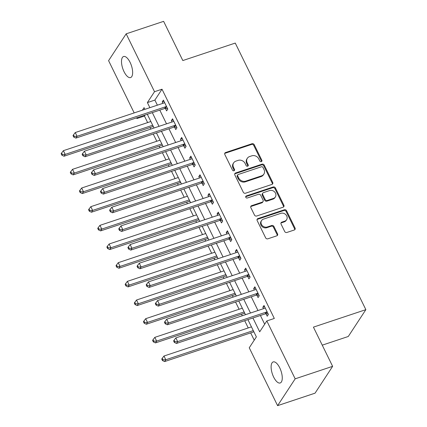 <?xml version="1.0" encoding="UTF-8"?>
<svg xmlns="http://www.w3.org/2000/svg" width="427" height="427" viewBox="0 0 427 427"><rect width="100%" height="100%" fill="white"/><g stroke="black" fill="none" stroke-linecap="round" stroke-linejoin="round"><path stroke-width="0.64" d="M261.329 161.646A1.19 1.03 33.2 0 0 261.858 160.274L254.225 144.7A1.703 1.473 33.2 0 0 252.037 143.723L225.568 152.546A1.703 1.473 33.2 0 0 224.815 154.505L232.448 170.079A1.19 1.03 33.2 0 0 234.503 169.391L233.516 167.379A5.444 4.718 33.2 0 1 233.67 162.826A5.444 4.718 33.2 0 1 235.923 161.118L238.133 160.381A5.444 4.718 33.2 0 1 245.135 163.504L246.123 165.521A1.19 1.03 33.2 0 0 248.183 164.833L247.196 162.82A5.444 4.718 33.2 0 1 247.345 158.268A5.444 4.718 33.2 0 1 249.603 156.56L251.807 155.823A5.444 4.718 33.2 0 1 258.81 158.945L259.797 160.963A1.19 1.03 33.2 0 0 261.329 161.646M261.495 161.571A1.19 1.03 33.2 0 0 261.383 161L253.75 145.426A1.703 1.473 33.2 0 0 251.562 144.449L225.093 153.272A1.703 1.473 33.2 0 0 224.687 153.485M234.14 170.693A1.19 1.03 33.2 0 0 234.028 170.117L233.041 168.105L233.516 167.379M247.82 166.135A1.19 1.03 33.2 0 0 247.708 165.559L246.721 163.546L247.196 162.82M273.648 377.089A11.097 4.58 71.6 0 1 273.184 361.92A11.097 4.58 71.6 0 1 279.733 367.807A11.097 4.58 71.6 0 1 280.197 382.976A11.097 4.58 71.6 0 1 273.648 377.089M124.033 71.677A11.097 4.58 71.6 0 1 123.563 56.513A11.097 4.58 71.6 0 1 130.112 62.395A11.097 4.58 71.6 0 1 130.582 77.565A11.097 4.58 71.6 0 1 124.033 71.677M284.686 231.493A1.703 1.473 33.2 0 0 286.875 232.469L294.299 229.993A1.703 1.473 33.2 0 0 295.052 228.039L286.581 210.741A1.703 1.473 33.2 0 0 284.393 209.764L257.919 218.587A1.703 1.473 33.2 0 0 257.166 220.545L265.642 237.844A1.703 1.473 33.2 0 0 267.83 238.816L276.803 235.827A1.703 1.473 33.2 0 0 277.555 233.873L273.926 226.47A1.703 1.473 33.2 0 0 271.737 225.493L267.291 226.977A4.553 3.944 33.2 0 1 262.178 225.467A4.553 3.944 33.2 0 1 261.564 220.562A4.553 3.944 33.2 0 1 263.448 219.131L280.875 213.324A4.553 3.944 33.2 0 1 285.983 214.834A4.553 3.944 33.2 0 1 286.602 219.74A4.553 3.944 33.2 0 1 284.718 221.165L281.815 222.136A1.703 1.473 33.2 0 0 281.062 224.09L284.686 231.493M134.179 112.904L108.586 60.661L126.168 33.834L163.621 21.35L182.825 60.554L235.261 43.074L365.859 309.655L313.423 327.135L332.628 366.339L295.174 378.824L277.598 405.65L249.245 347.781L256.371 336.903L247.911 319.636M126.168 33.834L154.515 91.709L147.39 102.581L149.882 107.668M252.907 317.971L259.696 331.827L266.822 320.949L274.315 318.457L162.009 89.211L154.515 91.709M266.822 320.949L295.174 378.824M271.967 184.405A1.703 1.473 33.2 0 0 272.72 182.446L264.244 165.148A1.703 1.473 33.2 0 0 262.055 164.176L235.587 172.999A1.703 1.473 33.2 0 0 234.834 174.953L243.31 192.251A1.703 1.473 33.2 0 0 245.498 193.228L271.967 184.405M275.415 187.944L283.886 205.243A1.703 1.473 33.2 0 1 283.133 207.196L256.664 216.025A1.703 1.473 33.2 0 1 254.476 215.048L250.846 207.645A1.703 1.473 33.2 0 1 251.599 205.686L262.338 202.11A1.703 1.473 33.2 0 0 263.091 200.151L260.683 195.24A1.703 1.473 33.2 0 0 258.495 194.269L247.318 197.995A1.19 1.03 33.2 0 1 246.315 195.94L273.221 186.967A1.703 1.473 33.2 0 1 275.415 187.944L274.94 188.67L283.411 205.969L283.886 205.243M162.009 89.211L154.884 100.083L157.376 105.175M159.799 110.123L166.519 123.841M168.943 128.794L175.662 142.511M178.091 147.459L184.811 161.176M187.234 166.13L193.954 179.847M196.383 184.795L203.103 198.512M205.526 203.465L212.246 217.183M214.674 222.136L221.394 235.848M223.817 240.801L230.537 254.519M232.961 259.472L239.68 273.184M242.109 278.137L248.829 291.854M251.252 296.808L257.972 310.525M260.401 315.473L264.681 324.216M165.42 108.463L166.61 110.892L167.8 109.082L163.408 100.121L162.223 101.936L162.906 103.329M174.568 127.134L175.759 129.562L176.943 127.748L172.556 118.791L171.366 120.601L172.049 121.999M183.711 145.799L184.902 148.233L186.092 146.418L181.699 137.457L180.514 139.271L181.197 140.664M192.86 164.47L194.05 166.898L195.235 165.084L190.848 156.127L189.657 157.937L190.341 159.335M202.003 183.135L203.193 185.569L204.378 183.754L199.991 174.792L198.801 176.607L199.489 178M211.146 201.806L212.336 204.234L213.527 202.425L209.134 193.463L207.949 195.272L208.632 196.671M220.295 220.476L221.485 222.905L222.67 221.09L218.282 212.128L217.092 213.943L217.775 215.336M229.438 239.141L230.628 241.57L231.818 239.76L227.426 230.799L226.241 232.608L226.924 234.007M238.586 257.812L239.777 260.24L240.961 258.426L236.574 249.464L235.384 251.279L236.067 252.672M247.729 276.477L248.92 278.906L250.11 277.096L245.717 268.135L244.532 269.949L245.215 271.342M256.878 295.148L258.068 297.576L259.253 295.762L254.866 286.8L253.675 288.615L254.359 290.013M266.021 313.813L267.211 316.242L268.396 314.432L264.009 305.47L262.824 307.285L263.507 308.678M145.089 115.028L144.433 116.037L147.641 122.586M150.064 127.54L150.816 129.077M153.245 134.025L156.784 141.252M159.212 146.205L159.965 147.742M162.388 152.695L165.927 159.922M168.355 164.875L169.108 166.413M171.537 171.366L175.075 178.593M177.499 183.541L178.256 185.078M180.68 190.031L184.218 197.258M186.647 202.211L187.4 203.748M189.823 208.702L193.367 215.929M195.79 220.876L196.543 222.414M198.971 227.367L202.51 234.594M204.939 239.547L205.691 241.084M208.114 246.037L211.659 253.264M214.082 258.212L214.834 259.755M217.263 264.703L220.802 271.93M223.23 276.883L223.983 278.42M226.406 283.373L229.95 290.6M232.373 295.548L233.126 297.091M235.555 302.038L239.093 309.265M241.517 314.219L242.274 315.756M244.698 320.709L248.236 327.936M250.665 332.889L254.23 340.17M322.252 345.16L348.283 336.481L365.859 309.655M332.628 366.339L315.051 393.166L277.598 405.65M144.433 116.037L136.939 118.535L136.608 117.857M144.886 109.333L144.064 107.657L142.431 110.155M137.601 117.526L136.939 118.535M245.488 314.683L238.768 300.971M236.339 296.018L229.619 282.3M227.196 277.347L220.476 263.63M218.053 258.682L211.333 244.965M208.904 240.011L202.184 226.294M199.761 221.346L193.041 207.629M190.613 202.676L183.893 188.958M181.47 184.01L174.75 170.293M172.321 165.34L165.601 151.622M163.178 146.674L156.458 132.957M154.035 128.004L147.315 114.287M152.311 112.621L159.031 126.339M161.454 131.292L168.174 145.004M170.597 149.957L177.317 163.674M179.746 168.628L186.466 182.345M188.889 187.293L195.609 201.01M198.037 205.963L204.757 219.681M207.18 224.629L213.9 238.346M216.329 243.299L223.049 257.017M225.472 261.964L232.192 275.682M234.615 280.635L241.335 294.352M243.764 299.306L250.484 313.018M154.884 100.083L147.39 102.581M162.223 101.936L164.005 101.338M171.366 120.601L173.148 120.008M180.514 139.271L182.297 138.674M189.657 157.937L191.44 157.344M198.801 176.607L200.589 176.009M207.949 195.272L209.732 194.68M217.092 213.943L218.88 213.345M226.241 232.608L228.023 232.016M235.384 251.279L237.166 250.686M244.532 269.949L246.315 269.352M253.675 288.615L255.458 288.022M262.824 307.285L264.607 306.687M247.345 158.268L246.87 158.988A5.444 4.718 33.2 0 0 246.721 163.546M233.67 162.826L233.195 163.552A5.444 4.718 33.2 0 0 233.041 168.105M272.373 184.192A1.703 1.473 33.2 0 0 272.245 183.172L263.769 165.873A1.703 1.473 33.2 0 0 261.58 164.897L235.112 173.725A1.703 1.473 33.2 0 0 234.706 173.933M262.979 167.448A1.19 1.03 33.2 0 0 261.447 166.765L238.207 174.51A1.19 1.03 33.2 0 0 237.684 175.881L238.725 178.006A5.444 4.718 33.2 0 0 245.728 181.128L261.612 175.833A5.444 4.718 33.2 0 0 263.865 174.125A5.444 4.718 33.2 0 0 264.019 169.572L262.979 167.448M237.716 174.883L237.241 175.609A1.19 1.03 33.2 0 0 237.209 176.607L237.684 175.881M263.865 174.125L263.39 174.851A5.444 4.718 33.2 0 1 261.137 176.559L245.253 181.854A5.444 4.718 33.2 0 1 238.25 178.732L237.209 176.607M283.539 206.988A1.703 1.473 33.2 0 0 283.411 205.969M263.043 201.576L262.568 202.302A1.703 1.473 33.2 0 1 261.863 202.836L251.124 206.412A1.703 1.473 33.2 0 0 250.724 206.625M274.94 188.67A1.703 1.473 33.2 0 0 272.746 187.693L245.84 196.666A1.19 1.03 33.2 0 0 245.674 196.735M273.477 198.395A4.553 3.944 33.2 0 0 275.362 196.97A4.553 3.944 33.2 0 0 274.742 192.065A4.553 3.944 33.2 0 0 269.634 190.554L263.496 192.598A1.703 1.473 33.2 0 0 262.744 194.557L265.146 199.468A1.703 1.473 33.2 0 0 267.334 200.444L273.477 198.395L273.002 199.121A4.553 3.944 33.2 0 0 274.887 197.696L275.362 196.97M262.786 193.132L262.311 193.858A1.703 1.473 33.2 0 0 262.269 195.283L262.744 194.557M273.002 199.121L266.859 201.165A1.703 1.473 33.2 0 1 264.671 200.194L262.269 195.283M286.602 219.74L286.127 220.465A4.553 3.944 33.2 0 1 284.243 221.891L281.34 222.862A1.703 1.473 33.2 0 0 280.934 223.07M261.564 220.562L261.089 221.282A4.553 3.944 33.2 0 0 261.703 226.193A4.553 3.944 33.2 0 0 266.816 227.703L267.291 226.977M277.208 235.613A1.703 1.473 33.2 0 0 277.08 234.594L273.451 227.191A1.703 1.473 33.2 0 0 271.262 226.219L266.816 227.703M294.705 229.779A1.703 1.473 33.2 0 0 294.577 228.765L286.106 211.466A1.703 1.473 33.2 0 0 283.918 210.49L257.444 219.313A1.703 1.473 33.2 0 0 257.043 219.526M150.854 121.514L63.372 150.678L65.203 154.409L64.013 156.223L152.706 126.659A1.735 1.5 -146.8 0 1 153.32 126.579L153.336 126.579M62.347 154.483L61.616 152.989L61.141 153.715L61.872 155.209L62.347 154.483L65.203 154.409L152.685 125.25M61.616 152.989L63.372 150.678M64.013 156.223L61.872 155.209M166.61 106.654L166.381 106.638A1.735 1.5 33.2 0 0 165.767 106.718L77.079 136.282L75.248 132.551L163.941 102.982A1.735 1.5 33.2 0 0 164.448 102.688L164.598 102.549M167.555 108.586L165.196 108.453A1.735 1.5 33.2 0 0 164.582 108.533L75.889 138.097L77.079 136.282L74.223 136.357L73.492 134.863L73.017 135.589L73.748 137.083L74.223 136.357M73.748 137.083L75.889 138.097M75.248 132.551L73.492 134.863M159.997 140.184L72.515 169.343L74.346 173.079L73.156 174.889L161.849 145.324A1.735 1.5 -146.8 0 1 162.463 145.244L162.479 145.249M71.496 173.148L70.759 171.659L70.284 172.38L71.021 173.874L71.496 173.148L74.346 173.079L161.828 143.915M70.759 171.659L72.515 169.343M73.156 174.889L71.021 173.874M169.145 158.849L81.664 188.013L83.489 191.744L82.304 193.559L170.997 163.995A1.735 1.5 -146.8 0 1 171.606 163.915L171.627 163.915M80.639 191.819L79.908 190.325L79.433 191.05L80.164 192.545L80.639 191.819L83.489 191.744L170.971 162.586M79.908 190.325L81.664 188.013M82.304 193.559L80.164 192.545M178.289 177.52L90.807 206.679L92.638 210.415L91.447 212.224L180.141 182.66A1.735 1.5 -146.8 0 1 180.754 182.585L180.77 182.585M89.782 210.49L89.051 208.995L88.576 209.721L89.307 211.21L89.782 210.49L92.638 210.415L180.119 181.251M89.051 208.995L90.807 206.679M91.447 212.224L89.307 211.21M175.753 125.319L175.529 125.308A1.735 1.5 33.2 0 0 174.915 125.389L86.222 154.953L84.391 151.217L173.084 121.652A1.735 1.5 33.2 0 0 173.592 121.359L173.746 121.22M176.703 127.251L174.339 127.118A1.735 1.5 33.2 0 0 173.725 127.198L85.037 156.762L86.222 154.953L83.372 155.022L82.641 153.533L82.165 154.254L82.897 155.748L83.372 155.022M82.897 155.748L85.037 156.762M84.391 151.217L82.641 153.533M184.902 143.99L184.672 143.974A1.735 1.5 33.2 0 0 184.058 144.054L95.37 173.618L93.54 169.887L182.233 140.323A1.735 1.5 33.2 0 0 182.74 140.024L182.889 139.885M185.846 145.922L183.487 145.788A1.735 1.5 33.2 0 0 182.873 145.869L94.18 175.433L95.37 173.618L92.515 173.693L91.784 172.198L91.309 172.924L92.04 174.419L92.515 173.693M92.04 174.419L94.18 175.433M93.54 169.887L91.784 172.198M194.045 162.655L193.815 162.644A1.735 1.5 33.2 0 0 193.207 162.724L104.514 192.289L102.683 188.553L191.376 158.988A1.735 1.5 33.2 0 0 191.883 158.695L192.038 158.556M194.99 164.592L192.63 164.459A1.735 1.5 33.2 0 0 192.017 164.534L103.323 194.098L104.514 192.289L101.658 192.358L100.927 190.869L100.452 191.595L101.183 193.084L101.658 192.358M101.183 193.084L103.323 194.098M102.683 188.553L100.927 190.869M187.437 196.185L99.955 225.349L101.781 229.08L100.596 230.895L189.289 201.33A1.735 1.5 -146.8 0 1 189.898 201.25L189.908 201.234M98.931 229.155L98.199 227.66L97.724 228.386L98.456 229.881L98.931 229.155L101.781 229.08L189.262 199.921M98.199 227.66L99.955 225.349M100.596 230.895L98.456 229.881M203.188 181.326L202.964 181.31A1.735 1.5 33.2 0 0 202.35 181.39L113.657 210.954L111.831 207.223L200.525 177.659A1.735 1.5 33.2 0 0 201.026 177.36L201.181 177.221M204.138 183.258L201.774 183.124A1.735 1.5 33.2 0 0 201.165 183.204L112.472 212.769L113.657 210.954L110.806 211.029L110.075 209.534L109.6 210.26L110.331 211.755L110.806 211.029M110.331 211.755L112.472 212.769M111.831 207.223L110.075 209.534M196.58 214.856L109.098 244.014L110.929 247.751L109.739 249.565L198.432 219.996A1.735 1.5 -146.8 0 1 199.046 219.921L199.062 219.921M108.074 247.825L107.342 246.331L106.867 247.057L107.599 248.546L108.074 247.825L110.929 247.751L198.411 218.587M107.342 246.331L109.098 244.014M109.739 249.565L107.599 248.546M212.336 199.991L212.107 199.98A1.735 1.5 33.2 0 0 211.498 200.06L122.805 229.625L120.974 225.888L209.668 196.324A1.735 1.5 33.2 0 0 210.175 196.03L210.324 195.892M213.281 201.928L210.922 201.795A1.735 1.5 33.2 0 0 210.308 201.87L121.615 231.439L122.805 229.625L119.95 229.699L119.218 228.205L118.743 228.931L119.475 230.42L119.95 229.699M119.475 230.42L121.615 231.439M120.974 225.888L119.218 228.205M205.723 233.521L118.242 262.685L120.072 266.421L118.887 268.231L207.575 238.666A1.735 1.5 -146.8 0 1 208.189 238.586L208.205 238.586M117.222 266.491L116.491 264.996L116.016 265.722L116.747 267.217L117.222 266.491L120.072 266.421L207.554 237.257M116.491 264.996L118.242 262.685M118.887 268.231L116.747 267.217M221.48 218.661L221.255 218.651A1.735 1.5 33.2 0 0 220.642 218.725L131.948 248.29L130.123 244.559L218.811 214.994A1.735 1.5 33.2 0 0 219.318 214.701L219.473 214.557M222.43 220.594L220.065 220.46A1.735 1.5 33.2 0 0 219.457 220.54L130.763 250.105L131.948 248.29L129.098 248.365L128.367 246.87L127.892 247.596L128.623 249.09L129.098 248.365M128.623 249.09L130.763 250.105M130.123 244.559L128.367 246.87M214.872 252.192L127.39 281.356L129.221 285.087L128.031 286.901L216.724 257.332A1.735 1.5 -146.8 0 1 217.338 257.257L217.343 257.241M126.365 285.161L125.634 283.667L125.159 284.393L125.89 285.887L126.365 285.161L129.221 285.087L216.702 255.922M125.634 283.667L127.39 281.356M128.031 286.901L125.89 285.887M230.628 237.332L230.399 237.316A1.735 1.5 33.2 0 0 229.79 237.396L141.097 266.96L139.266 263.229L227.959 233.66A1.735 1.5 33.2 0 0 228.466 233.366L228.616 233.227M231.573 239.264L229.214 239.131A1.735 1.5 33.2 0 0 228.6 239.205L139.907 268.775L141.097 266.96L138.241 267.035L137.51 265.541L137.035 266.267L137.766 267.761L138.241 267.035M137.766 267.761L139.907 268.775M139.266 263.229L137.51 265.541M226.481 275.922L226.481 275.922A1.735 1.5 -146.8 0 0 225.867 276.002L226.251 275.42M224.015 270.857L136.533 300.021L138.364 303.757L137.174 305.567L225.867 276.002M135.514 303.827L134.777 302.332L134.302 303.058L135.039 304.552L135.514 303.827L138.364 303.757L225.846 274.593M134.777 302.332L136.533 300.021M137.174 305.567L135.039 304.552M239.771 255.997L239.547 255.986A1.735 1.5 33.2 0 0 238.933 256.061L150.24 285.631L148.409 281.895L237.102 252.33A1.735 1.5 33.2 0 0 237.609 252.037L237.764 251.898M240.721 257.929L238.357 257.796A1.735 1.5 33.2 0 0 237.743 257.876L149.055 287.44L150.24 285.631L147.39 285.7L146.658 284.206L146.183 284.932L146.915 286.426L147.39 285.7M146.915 286.426L149.055 287.44M148.409 281.895L146.658 284.206M233.163 289.527L145.682 318.691L147.507 322.422L146.322 324.237L235.015 294.673A1.735 1.5 -146.8 0 1 235.624 294.593L235.645 294.593M144.657 322.497L143.926 321.003L143.451 321.728L144.182 323.223L144.657 322.497L147.507 322.422L234.989 293.264M143.926 321.003L145.682 318.691M146.322 324.237L144.182 323.223M248.92 274.668L248.69 274.652A1.735 1.5 33.2 0 0 248.076 274.732L159.388 304.296L157.558 300.565L246.251 270.996A1.735 1.5 33.2 0 0 246.758 270.702L246.907 270.563M249.864 276.6L247.505 276.466A1.735 1.5 33.2 0 0 246.891 276.541L158.198 306.111L159.388 304.296L156.533 304.371L155.802 302.876L155.327 303.602L156.058 305.097L156.533 304.371M156.058 305.097L158.198 306.111M157.558 300.565L155.802 302.876M244.772 313.258L244.783 313.247A1.735 1.5 -146.8 0 0 244.159 313.338L244.543 312.756M242.306 308.198L154.825 337.357L156.656 341.093L155.465 342.902L244.159 313.338M153.8 341.162L153.069 339.673L152.594 340.394L153.325 341.888L153.8 341.162L156.656 341.093L244.137 311.929M153.069 339.673L154.825 337.357M155.465 342.902L153.325 341.888M258.063 293.333L257.833 293.322A1.735 1.5 33.2 0 0 257.225 293.397L168.532 322.967L166.701 319.231L255.394 289.666A1.735 1.5 33.2 0 0 255.901 289.373L256.056 289.234M259.013 295.265L256.648 295.132A1.735 1.5 33.2 0 0 256.035 295.212L167.341 324.776L168.532 322.967L165.676 323.036L164.945 321.547L164.47 322.268L165.201 323.762L165.676 323.036M165.201 323.762L167.341 324.776M166.701 319.231L164.945 321.547M251.455 326.863L163.973 356.027L165.799 359.758L164.614 361.573L253.307 332.009A1.735 1.5 -146.8 0 1 253.916 331.928L253.937 331.928M162.949 359.833L162.217 358.338L161.742 359.064L162.473 360.559L162.949 359.833L165.799 359.758L253.28 330.599M162.217 358.338L163.973 356.027M164.614 361.573L162.473 360.559M267.206 312.004L266.982 311.988A1.735 1.5 33.2 0 0 266.368 312.068L177.675 341.632L175.849 337.901L264.543 308.331A1.735 1.5 33.2 0 0 265.044 308.038L265.199 307.899M268.156 313.936L265.791 313.802A1.735 1.5 33.2 0 0 265.183 313.882L176.49 343.447L177.675 341.632L174.824 341.707L174.093 340.212L173.618 340.938L174.349 342.433L174.824 341.707M174.349 342.433L176.49 343.447M175.849 337.901L174.093 340.212M261.383 161L261.858 160.274M234.028 170.117L234.503 169.391M247.708 165.559L248.183 164.833M225.093 153.272L225.568 152.546M251.562 144.449L252.037 143.723M253.75 145.426L254.225 144.7M235.112 173.725L235.587 172.999M261.58 164.897L262.055 164.176M263.769 165.873L264.244 165.148M272.245 183.172L272.72 182.446M238.25 178.732L238.725 178.006M245.253 181.854L245.728 181.128M261.137 176.559L261.612 175.833M251.124 206.412L251.599 205.686M261.863 202.836L262.338 202.11M245.84 196.666L246.315 195.94M272.746 187.693L273.221 186.967M264.671 200.194L265.146 199.468M266.859 201.165L267.334 200.444M281.34 222.862L281.815 222.136M284.243 221.891L284.718 221.165M271.262 226.219L271.737 225.493M273.451 227.191L273.926 226.47M277.08 234.594L277.555 233.873M257.444 219.313L257.919 218.587M283.918 210.49L284.393 209.764M286.106 211.466L286.581 210.741M294.577 228.765L295.052 228.039M152.706 126.659L153.085 126.072M166.381 106.638L165.196 108.453M165.767 106.718L164.582 108.533M161.849 145.324L162.233 144.742M170.997 163.995L171.376 163.413M180.141 182.66L180.525 182.078M175.529 125.308L174.339 127.118M174.915 125.389L173.725 127.198M184.672 143.974L183.487 145.788M184.058 144.054L182.873 145.869M193.815 162.644L192.63 164.459M193.207 162.724L192.017 164.534M189.289 201.33L189.668 200.749M202.964 181.31L201.774 183.124M202.35 181.39L201.165 183.204M198.432 219.996L198.817 219.414M212.107 199.98L210.922 201.795M211.498 200.06L210.308 201.87M207.575 238.666L207.96 238.085M221.255 218.651L220.065 220.46M220.642 218.725L219.457 220.54M216.724 257.332L217.103 256.75M230.399 237.316L229.214 239.131M229.79 237.396L228.6 239.205M239.547 255.986L238.357 257.796M238.933 256.061L237.743 257.876M235.015 294.673L235.394 294.086M248.69 274.652L247.505 276.466M248.076 274.732L246.891 276.541M257.833 293.322L256.648 295.132M257.225 293.397L256.035 295.212M253.307 332.009L253.686 331.421M266.982 311.988L265.791 313.802M266.368 312.068L265.183 313.882"/></g></svg>

